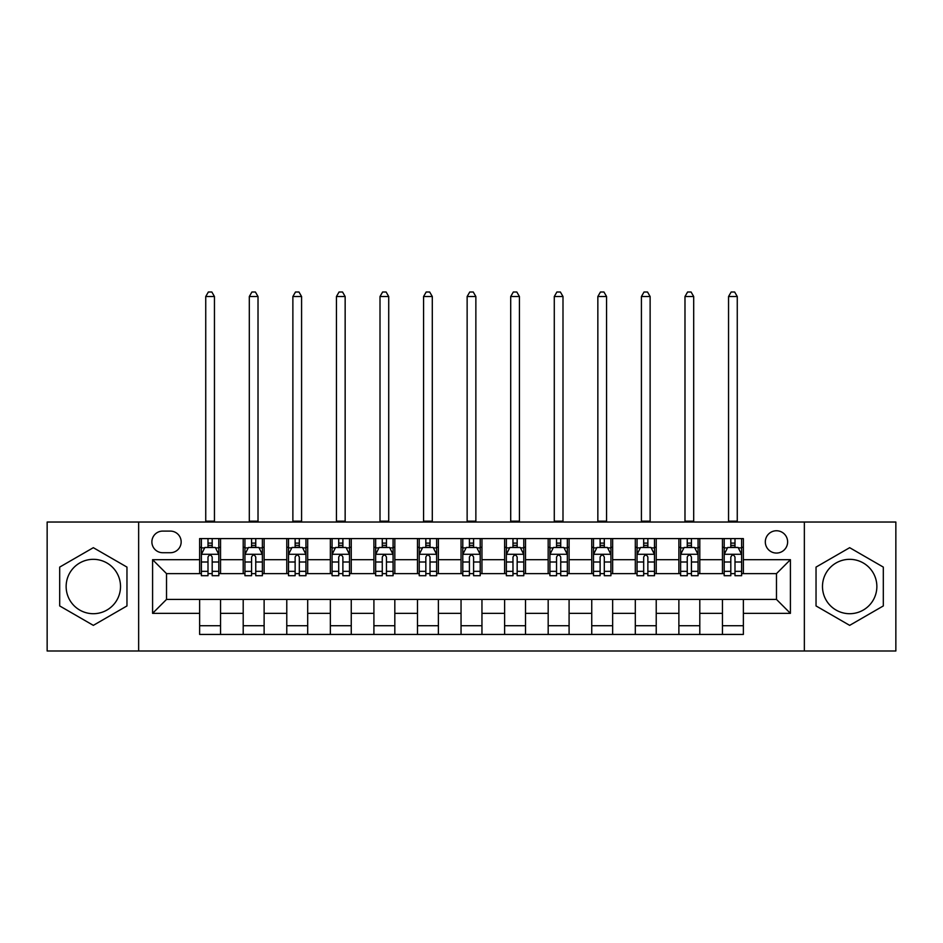 <?xml version="1.0" encoding="UTF-8"?>
<svg xmlns="http://www.w3.org/2000/svg" width="943" height="943" viewBox="0 0 943 943"><rect width="100%" height="100%" fill="white"/><g stroke="black" fill="none" stroke-linecap="round" stroke-linejoin="round"><path stroke-width="1.41" d="M849.667 559.329A27.182 27.182 0 0 0 822.485 586.522A27.182 27.182 0 0 0 849.667 613.704A27.182 27.182 0 0 0 876.86 586.522A27.182 27.182 0 0 0 849.667 559.329M776.478 530.756A11.151 11.151 0 0 0 765.315 541.907A11.151 11.151 0 0 0 776.478 553.058A11.151 11.151 0 0 0 787.629 541.907A11.151 11.151 0 0 0 776.478 530.756M93.333 613.704A27.182 27.182 0 0 1 66.14 586.522A27.182 27.182 0 0 1 93.333 559.329A27.182 27.182 0 0 1 120.515 586.522A27.182 27.182 0 0 1 93.333 613.704M804.355 651L895.85 651L895.85 522.033L804.355 522.033L804.355 651L138.645 651L138.645 522.033L47.15 522.033L47.15 651L138.645 651M162.691 552.716L170.365 552.716A10.809 10.809 0 0 0 181.162 541.907A10.809 10.809 0 0 0 170.365 531.098L162.691 531.098A10.809 10.809 0 0 0 151.882 541.907A10.809 10.809 0 0 0 162.691 552.716M804.355 522.033L138.645 522.033M199.633 613.351L152.589 613.351L152.589 559.682L199.633 559.682L199.633 573.627L166.522 573.627L166.522 599.418L199.633 599.418L199.633 634.439L743.367 634.439L743.367 599.418L776.478 599.418L776.478 573.627L743.367 573.627L743.367 559.682L790.411 559.682L790.411 613.351L743.367 613.351M743.367 559.682L743.367 538.594L199.633 538.594L199.633 559.682M722.456 538.594L722.456 573.627L724.189 573.627M730.813 573.627L734.998 573.627M741.622 573.627L743.367 573.627M722.456 573.627L698.056 573.627M678.877 538.594L678.877 573.627L680.622 573.627M687.247 573.627L691.431 573.627M678.877 573.627L654.489 573.627M635.311 538.594L635.311 573.627L637.055 573.627M643.68 573.627L647.865 573.627M635.311 573.627L610.923 573.627M591.744 538.594L591.744 573.627L593.489 573.627M600.113 573.627L604.298 573.627M591.744 573.627L567.344 573.627M548.178 538.594L548.178 573.627L549.922 573.627M556.547 573.627L560.731 573.627M548.178 573.627L523.778 573.627M504.611 538.594L504.611 573.627L506.356 573.627M512.98 573.627L517.165 573.627M504.611 573.627L480.211 573.627M461.044 538.594L461.044 573.627L462.789 573.627M469.414 573.627L473.586 573.627M461.044 573.627L436.644 573.627M417.478 538.594L417.478 573.627L419.222 573.627M425.835 573.627L430.02 573.627M417.478 573.627L393.078 573.627M373.911 538.594L373.911 573.627L375.656 573.627M382.269 573.627L386.453 573.627M373.911 573.627L349.511 573.627M330.345 538.594L330.345 573.627L332.077 573.627M338.702 573.627L342.887 573.627M330.345 573.627L305.945 573.627M286.778 538.594L286.778 573.627L288.511 573.627M295.135 573.627L299.32 573.627M286.778 573.627L262.378 573.627M243.2 538.594L243.2 573.627L244.944 573.627M251.569 573.627L255.753 573.627M243.2 573.627L218.811 573.627M199.633 573.627L201.378 573.627M208.002 573.627L212.187 573.627M199.633 599.418L220.544 599.418L220.544 634.439M743.367 599.418L220.544 599.418M220.544 538.594L220.544 573.627M199.633 547.305L201.378 547.305M208.002 547.305L212.187 547.305M218.811 547.305L220.544 547.305M199.633 625.728L220.544 625.728M243.2 599.418L243.2 634.439M264.123 538.594L264.123 573.627M243.2 547.305L244.944 547.305M251.569 547.305L255.753 547.305M262.378 547.305L264.123 547.305M264.123 599.418L264.123 634.439M243.2 625.728L264.123 625.728M286.778 599.418L286.778 634.439M307.689 599.418L307.689 634.439M286.778 625.728L307.689 625.728M307.689 538.594L307.689 573.627M286.778 547.305L288.511 547.305M295.135 547.305L299.32 547.305M305.945 547.305L307.689 547.305M330.345 599.418L330.345 634.439M351.256 599.418L351.256 634.439M330.345 625.728L351.256 625.728M351.256 538.594L351.256 573.627M330.345 547.305L332.077 547.305M338.702 547.305L342.887 547.305M349.511 547.305L351.256 547.305M373.911 599.418L373.911 634.439M394.822 599.418L394.822 634.439M373.911 625.728L394.822 625.728M394.822 538.594L394.822 573.627M373.911 547.305L375.656 547.305M382.269 547.305L386.453 547.305M393.078 547.305L394.822 547.305M417.478 599.418L417.478 634.439M438.389 599.418L438.389 634.439M417.478 625.728L438.389 625.728M438.389 538.594L438.389 573.627M417.478 547.305L419.222 547.305M425.835 547.305L430.02 547.305M436.644 547.305L438.389 547.305M461.044 599.418L461.044 634.439M481.956 599.418L481.956 634.439M461.044 625.728L481.956 625.728M481.956 538.594L481.956 573.627M461.044 547.305L462.789 547.305M469.414 547.305L473.586 547.305M480.211 547.305L481.956 547.305M504.611 599.418L504.611 634.439M525.522 599.418L525.522 634.439M504.611 625.728L525.522 625.728M525.522 538.594L525.522 573.627M504.611 547.305L506.356 547.305M512.98 547.305L517.165 547.305M523.778 547.305L525.522 547.305M548.178 599.418L548.178 634.439M569.089 599.418L569.089 634.439M548.178 625.728L569.089 625.728M569.089 538.594L569.089 573.627M548.178 547.305L549.922 547.305M556.547 547.305L560.731 547.305M567.344 547.305L569.089 547.305M591.744 599.418L591.744 634.439M612.655 599.418L612.655 634.439M591.744 625.728L612.655 625.728M612.655 538.594L612.655 573.627M591.744 547.305L593.489 547.305M600.113 547.305L604.298 547.305M610.923 547.305L612.655 547.305M635.311 599.418L635.311 634.439M656.222 599.418L656.222 634.439M635.311 625.728L656.222 625.728M656.222 538.594L656.222 573.627M635.311 547.305L637.055 547.305M643.68 547.305L647.865 547.305M654.489 547.305L656.222 547.305M678.877 599.418L678.877 634.439M699.8 599.418L699.8 634.439M678.877 625.728L699.8 625.728M699.8 538.594L699.8 573.627M678.877 547.305L680.622 547.305M687.247 547.305L691.431 547.305M698.056 547.305L699.8 547.305M722.456 599.418L722.456 634.439M722.456 625.728L743.367 625.728M722.456 547.305L724.189 547.305M730.813 547.305L734.998 547.305M741.622 547.305L743.367 547.305M166.522 573.627L152.589 559.682M166.522 599.418L152.589 613.351M790.411 559.682L776.478 573.627M790.411 613.351L776.478 599.418M93.333 625.362L126.963 605.936L126.963 567.097L93.333 547.683L59.692 567.097L59.692 605.936L93.333 625.362M883.308 567.097L849.667 547.683L816.037 567.097L816.037 605.936L849.667 625.362L883.308 605.936L883.308 567.097M212.187 543.121L208.002 543.121M218.811 571.34L212.187 571.34L212.187 575.713L218.811 575.713L218.811 554.449L215.322 547.482L204.867 547.482L201.378 554.449L201.378 575.713L208.002 575.713L208.002 571.34L201.378 571.34M201.378 554.449L201.378 538.594M218.811 554.449L218.811 538.594M208.002 547.482L208.002 538.594M212.187 538.594L212.187 547.482M212.187 571.34L212.187 557.065C210.796 554.378 209.393 554.378 208.002 557.065L208.002 571.34M205.739 522.033L205.739 296.526L214.45 296.526L211.833 292L208.356 292L205.739 296.526M214.45 522.033L214.45 296.526M255.753 543.121L251.569 543.121M262.378 571.34L255.753 571.34L255.753 575.713L262.378 575.713L262.378 554.449L258.889 547.482L248.433 547.482L244.944 554.449L244.944 575.713L251.569 575.713L251.569 571.34L244.944 571.34M244.944 554.449L244.944 538.594M262.378 554.449L262.378 538.594M251.569 547.482L251.569 538.594M255.753 538.594L255.753 547.482M255.753 571.34L255.753 557.065C254.362 554.378 252.972 554.378 251.569 557.065L251.569 571.34M249.306 522.033L249.306 296.526L258.017 296.526L255.4 292L251.922 292L249.306 296.526M258.017 522.033L258.017 296.526M299.32 543.121L295.135 543.121M305.945 571.34L299.32 571.34L299.32 575.713L305.945 575.713L305.945 554.449L302.455 547.482L292 547.482L288.511 554.449L288.511 575.713L295.135 575.713L295.135 571.34L288.511 571.34M288.511 554.449L288.511 538.594M305.945 554.449L305.945 538.594M295.135 547.482L295.135 538.594M299.32 538.594L299.32 547.482M299.32 571.34L299.32 557.065C297.929 554.378 296.538 554.378 295.135 557.065L295.135 571.34M292.872 522.033L292.872 296.526L301.583 296.526L298.966 292L295.489 292L292.872 296.526M301.583 522.033L301.583 296.526M342.887 543.121L338.702 543.121M349.511 571.34L342.887 571.34L342.887 575.713L349.511 575.713L349.511 554.449L346.022 547.482L335.567 547.482L332.077 554.449L332.077 575.713L338.702 575.713L338.702 571.34L332.077 571.34M332.077 554.449L332.077 538.594M349.511 554.449L349.511 538.594M338.702 547.482L338.702 538.594M342.887 538.594L342.887 547.482M342.887 571.34L342.887 557.065C341.496 554.378 340.105 554.378 338.702 557.065L338.702 571.34M336.439 522.033L336.439 296.526L345.15 296.526L342.545 292L339.056 292L336.439 296.526M345.15 522.033L345.15 296.526M386.453 543.121L382.269 543.121M393.078 571.34L386.453 571.34L386.453 575.713L393.078 575.713L393.078 554.449L389.589 547.482L379.133 547.482L375.656 554.449L375.656 575.713L382.269 575.713L382.269 571.34L375.656 571.34M375.656 554.449L375.656 538.594M393.078 554.449L393.078 538.594M382.269 547.482L382.269 538.594M386.453 538.594L386.453 547.482M386.453 571.34L386.453 557.065C385.062 554.378 383.671 554.378 382.269 557.065L382.269 571.34M380.005 522.033L380.005 296.526L388.716 296.526L386.111 292L382.622 292L380.005 296.526M388.716 522.033L388.716 296.526M430.02 543.121L425.835 543.121M436.644 571.34L430.02 571.34L430.02 575.713L436.644 575.713L436.644 554.449L433.155 547.482L422.7 547.482L419.222 554.449L419.222 575.713L425.835 575.713L425.835 571.34L419.222 571.34M419.222 554.449L419.222 538.594M436.644 554.449L436.644 538.594M425.835 547.482L425.835 538.594M430.02 538.594L430.02 547.482M430.02 571.34L430.02 557.065C428.629 554.378 427.238 554.378 425.835 557.065L425.835 571.34M423.572 522.033L423.572 296.526L432.295 296.526L429.678 292L426.189 292L423.572 296.526M432.295 522.033L432.295 296.526M473.586 543.121L469.414 543.121M480.211 571.34L473.586 571.34L473.586 575.713L480.211 575.713L480.211 554.449L476.734 547.482L466.266 547.482L462.789 554.449L462.789 575.713L469.414 575.713L469.414 571.34L462.789 571.34M462.789 554.449L462.789 538.594M480.211 554.449L480.211 538.594M469.414 547.482L469.414 538.594M473.586 538.594L473.586 547.482M473.586 571.34L473.586 557.065C472.195 554.378 470.805 554.378 469.414 557.065L469.414 571.34M467.139 522.033L467.139 296.526L475.861 296.526L473.245 292L469.755 292L467.139 296.526M475.861 522.033L475.861 296.526M517.165 543.121L512.98 543.121M523.778 571.34L517.165 571.34L517.165 575.713L523.778 575.713L523.778 554.449L520.3 547.482L509.845 547.482L506.356 554.449L506.356 575.713L512.98 575.713L512.98 571.34L506.356 571.34M506.356 554.449L506.356 538.594M523.778 554.449L523.778 538.594M512.98 547.482L512.98 538.594M517.165 538.594L517.165 547.482M517.165 571.34L517.165 557.065C515.762 554.378 514.371 554.378 512.98 557.065L512.98 571.34M510.705 522.033L510.705 296.526L519.428 296.526L516.811 292L513.322 292L510.705 296.526M519.428 522.033L519.428 296.526M560.731 543.121L556.547 543.121M567.344 571.34L560.731 571.34L560.731 575.713L567.344 575.713L567.344 554.449L563.867 547.482L553.411 547.482L549.922 554.449L549.922 575.713L556.547 575.713L556.547 571.34L549.922 571.34M549.922 554.449L549.922 538.594M567.344 554.449L567.344 538.594M556.547 547.482L556.547 538.594M560.731 538.594L560.731 547.482M560.731 571.34L560.731 557.065C559.329 554.378 557.938 554.378 556.547 557.065L556.547 571.34M554.284 522.033L554.284 296.526L562.995 296.526L560.378 292L556.889 292L554.284 296.526M562.995 522.033L562.995 296.526M604.298 543.121L600.113 543.121M610.923 571.34L604.298 571.34L604.298 575.713L610.923 575.713L610.923 554.449L607.433 547.482L596.978 547.482L593.489 554.449L593.489 575.713L600.113 575.713L600.113 571.34L593.489 571.34M593.489 554.449L593.489 538.594M610.923 554.449L610.923 538.594M600.113 547.482L600.113 538.594M604.298 538.594L604.298 547.482M604.298 571.34L604.298 557.065C602.907 554.378 601.504 554.378 600.113 557.065L600.113 571.34M597.85 522.033L597.85 296.526L606.561 296.526L603.944 292L600.455 292L597.85 296.526M606.561 522.033L606.561 296.526M647.865 543.121L643.68 543.121M654.489 571.34L647.865 571.34L647.865 575.713L654.489 575.713L654.489 554.449L651 547.482L640.545 547.482L637.055 554.449L637.055 575.713L643.68 575.713L643.68 571.34L637.055 571.34M637.055 554.449L637.055 538.594M654.489 554.449L654.489 538.594M643.68 547.482L643.68 538.594M647.865 538.594L647.865 547.482M647.865 571.34L647.865 557.065C646.474 554.378 645.071 554.378 643.68 557.065L643.68 571.34M641.417 522.033L641.417 296.526L650.128 296.526L647.511 292L644.034 292L641.417 296.526M650.128 522.033L650.128 296.526M691.431 543.121L687.247 543.121M698.056 571.34L691.431 571.34L691.431 575.713L698.056 575.713L698.056 554.449L694.567 547.482L684.111 547.482L680.622 554.449L680.622 575.713L687.247 575.713L687.247 571.34L680.622 571.34M680.622 554.449L680.622 538.594M698.056 554.449L698.056 538.594M687.247 547.482L687.247 538.594M691.431 538.594L691.431 547.482M691.431 571.34L691.431 557.065C690.04 554.378 688.649 554.378 687.247 557.065L687.247 571.34M684.983 522.033L684.983 296.526L693.694 296.526L691.078 292L687.6 292L684.983 296.526M693.694 522.033L693.694 296.526M734.998 543.121L730.813 543.121M741.622 571.34L734.998 571.34L734.998 575.713L741.622 575.713L741.622 554.449L738.133 547.482L727.678 547.482L724.189 554.449L724.189 575.713L730.813 575.713L730.813 571.34L724.189 571.34M724.189 554.449L724.189 538.594M741.622 554.449L741.622 538.594M730.813 547.482L730.813 538.594M734.998 538.594L734.998 547.482M734.998 571.34L734.998 557.065C733.607 554.378 732.216 554.378 730.813 557.065L730.813 571.34M728.55 522.033L728.55 296.526L737.261 296.526L734.644 292L731.167 292L728.55 296.526M737.261 522.033L737.261 296.526M243.2 613.351L220.544 613.351M243.2 559.682L220.544 559.682M286.778 559.682L264.123 559.682M286.778 613.351L264.123 613.351M330.345 559.682L307.689 559.682M330.345 613.351L307.689 613.351M373.911 559.682L351.256 559.682M373.911 613.351L351.256 613.351M417.478 559.682L394.822 559.682M417.478 613.351L394.822 613.351M461.044 559.682L438.389 559.682M461.044 613.351L438.389 613.351M504.611 559.682L481.956 559.682M504.611 613.351L481.956 613.351M548.178 559.682L525.522 559.682M548.178 613.351L525.522 613.351M591.744 559.682L569.089 559.682M591.744 613.351L569.089 613.351M635.311 559.682L612.655 559.682M635.311 613.351L612.655 613.351M678.877 559.682L656.222 559.682M678.877 613.351L656.222 613.351M722.456 559.682L699.8 559.682M722.456 613.351L699.8 613.351M218.717 554.284L201.472 554.284M201.378 547.895L204.655 547.895M215.534 547.895L218.811 547.895M208.002 562.004L201.378 562.004M218.811 562.004L212.187 562.004M212.187 545.349L208.002 545.349M205.739 521.173L214.45 521.173M262.284 554.284L245.039 554.284M244.944 547.895L248.221 547.895M259.101 547.895L262.378 547.895M251.569 562.004L244.944 562.004M262.378 562.004L255.753 562.004M255.753 545.349L251.569 545.349M249.306 521.173L258.017 521.173M305.85 554.284L288.605 554.284M288.511 547.895L291.788 547.895M302.668 547.895L305.945 547.895M295.135 562.004L288.511 562.004M305.945 562.004L299.32 562.004M299.32 545.349L295.135 545.349M292.872 521.173L301.583 521.173M349.429 554.284L332.172 554.284M332.077 547.895L335.354 547.895M346.234 547.895L349.511 547.895M338.702 562.004L332.077 562.004M349.511 562.004L342.887 562.004M342.887 545.349L338.702 545.349M336.439 521.173L345.15 521.173M392.995 554.284L375.738 554.284M375.656 547.895L378.933 547.895M389.801 547.895L393.078 547.895M382.269 562.004L375.656 562.004M393.078 562.004L386.453 562.004M386.453 545.349L382.269 545.349M380.005 521.173L388.716 521.173M436.562 554.284L419.305 554.284M419.222 547.895L422.499 547.895M433.367 547.895L436.644 547.895M425.835 562.004L419.222 562.004M436.644 562.004L430.02 562.004M430.02 545.349L425.835 545.349M423.572 521.173L432.295 521.173M480.128 554.284L462.872 554.284M462.789 547.895L466.066 547.895M476.934 547.895L480.211 547.895M469.414 562.004L462.789 562.004M480.211 562.004L473.586 562.004M473.586 545.349L469.414 545.349M467.139 521.173L475.861 521.173M523.695 554.284L506.438 554.284M506.356 547.895L509.633 547.895M520.501 547.895L523.778 547.895M512.98 562.004L506.356 562.004M523.778 562.004L517.165 562.004M517.165 545.349L512.98 545.349M510.705 521.173L519.428 521.173M567.262 554.284L550.005 554.284M549.922 547.895L553.199 547.895M564.067 547.895L567.344 547.895M556.547 562.004L549.922 562.004M567.344 562.004L560.731 562.004M560.731 545.349L556.547 545.349M554.284 521.173L562.995 521.173M610.828 554.284L593.571 554.284M593.489 547.895L596.766 547.895M607.646 547.895L610.923 547.895M600.113 562.004L593.489 562.004M610.923 562.004L604.298 562.004M604.298 545.349L600.113 545.349M597.85 521.173L606.561 521.173M654.395 554.284L637.15 554.284M637.055 547.895L640.332 547.895M651.212 547.895L654.489 547.895M643.68 562.004L637.055 562.004M654.489 562.004L647.865 562.004M647.865 545.349L643.68 545.349M641.417 521.173L650.128 521.173M697.961 554.284L680.716 554.284M680.622 547.895L683.899 547.895M694.779 547.895L698.056 547.895M687.247 562.004L680.622 562.004M698.056 562.004L691.431 562.004M691.431 545.349L687.247 545.349M684.983 521.173L693.694 521.173M741.528 554.284L724.283 554.284M724.189 547.895L727.466 547.895M738.345 547.895L741.622 547.895M730.813 562.004L724.189 562.004M741.622 562.004L734.998 562.004M734.998 545.349L730.813 545.349M728.55 521.173L737.261 521.173"/></g></svg>
